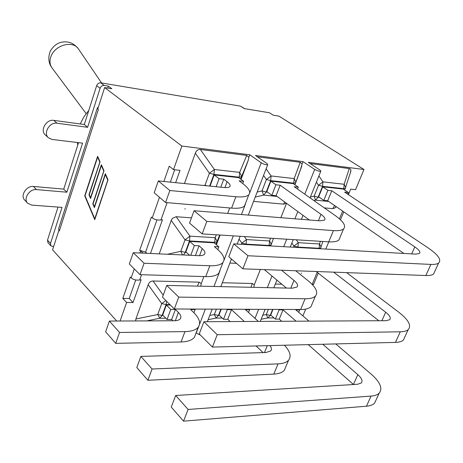 <?xml version="1.0" encoding="UTF-8"?>
<svg xmlns="http://www.w3.org/2000/svg" width="463" height="463" viewBox="0 0 463 463"><rect width="100%" height="100%" fill="white"/><g stroke="black" fill="none" stroke-linecap="round" stroke-linejoin="round"><path stroke-width="0.69" d="M139.652 280.017L141.146 279.745L133.049 302.524L129.2 298.467L122.793 298.392L130.3 277.036L131.139 277.887C133.327 279.721 136.163 280.428 139.652 280.017L141.533 274.715M143.223 253.151L139.681 250.315L145.608 252.069L146.91 253.319M312.189 284.438L313.578 284.34M97.78 108.938L97.421 107.711L98.318 107.254M94.741 218.82L107.862 179.87L105.344 174.586L94.417 207.632L92.797 203.801L103.857 170.83L101.374 165.621L90.569 198.534L88.965 194.755L99.904 161.923L97.624 157.171L85.042 195.739L94.741 218.82L107.862 179.87M107.676 179.847L105.344 174.586M94.498 207.395L92.976 203.813M92.797 203.801L103.857 170.83M103.671 170.812L101.374 165.621M90.644 198.297L89.151 194.773M88.965 194.755L99.904 161.923M99.724 161.9L97.624 157.171M108.018 179.76L94.753 219.694L84.729 195.814L97.612 156.309L100.049 161.807L89.284 194.674L90.557 197.672L101.356 164.753L104.001 170.72L93.121 203.726L94.406 206.758L105.332 173.712L108.018 179.76M105.442 173.955L94.406 206.758M101.466 165.002L90.557 197.672M97.722 156.552L84.908 195.832L94.828 219.456M163.861 181.479L169.232 166.194L173.532 169.637L180.026 170.349L175.651 182.659M139.681 250.315L151.355 217.089L152.24 217.882C154.526 219.589 157.437 220.29 160.962 219.977L162.467 219.751L150.481 253.481M301.465 273.06L301.28 273.517L301.465 273.06M215.984 244.412L217.089 241.373L215.133 237.675L189.94 236.153L185.032 239.869L189.489 240.939L189.94 236.153L176.166 216.719L191.456 217.859M184.928 209.114L185.119 208.587L184.928 209.114M176.166 216.719L172.473 218.281L171.235 220.423L185.032 239.869L180.848 251.311L182.468 254.939M174.701 169.765L170.332 182.127M156.986 219.873L145.608 252.069M135.734 279.982L129.2 298.467M244.632 108.66L240.465 106.143L244.261 108.597L269.408 112.758L273.286 115.206L278.946 116.132L363.976 169.499L308.283 162.322L319.979 170.054L320.813 171.194C319.424 171.489 317.386 170.893 314.701 169.4L304.781 194.165M184.453 183.545L195.34 153.178C196.387 150.533 198.06 149.306 200.357 149.485L246.727 155.423L248.851 157.258L249.788 154.781L181.866 146.03L104.638 87.559L111.849 88.74L108.354 86.112L107.729 88.063M97.317 108.041L58.645 228.595L58.894 230.319L52.562 249.794L116.745 321.027M58.813 230.314L59.362 230.892L58.894 230.319M133.049 302.524L126.625 302.472L122.793 298.392M59.362 230.892L98.364 109.476L97.757 108.996L104.638 87.559M348.407 194.639L350.694 189.147L355.555 189.68L363.976 169.499M135.618 320.94L135.902 318.978L148.189 284.699C149.155 282.274 150.77 281.041 153.045 281L199.078 282.152L201.231 283.587L200.768 286.186M170.384 305.042L166.367 305.013L170.772 309.44L175.396 309.458L178.4 312.456C180.83 314.956 181.473 317.051 180.333 318.747C179.308 320.043 177.3 320.714 174.302 320.755L109.39 321.062L105.633 331.815L115.686 343.349L181.056 341.972C187.637 341.769 192.081 340.212 194.385 337.313L195.739 333.765M194.651 309.07L195.12 309.533L190.629 309.515L193.661 312.479C199.437 318.266 200.971 323.151 198.268 327.133C195.988 329.963 191.555 331.456 184.969 331.606L181.056 341.972M109.39 321.062L119.541 332.469L184.969 331.606M172.925 320.761L171.675 319.487L175.396 309.458M119.541 332.469L115.686 343.349M195.12 309.533L193.91 312.728M171.675 319.487L167.05 319.505L170.772 309.44M165.864 300.522L161.732 303.589L166.119 304.556L166.668 301.326M148.189 284.699L161.732 303.589L157.733 314.533L159.822 318.243L162.102 315.482L157.733 314.533L135.902 318.978M166.367 305.013L162.687 315.031L167.05 319.505M220.093 235.03L216.412 244.782M133.269 252.694L144.068 263.25L209.837 265.756C216.447 265.947 220.816 264.853 222.952 262.48C225.44 259.112 223.635 254.743 217.529 249.366L214.323 246.605L218.831 246.848L214.109 242.809L189.732 241.437L194.385 245.546L199.032 245.795L202.209 248.579C204.779 250.894 205.537 252.769 204.484 254.204C203.529 255.298 201.544 255.784 198.534 255.669L133.269 252.694L129.327 263.974L140.023 274.669L205.734 276.614C212.343 276.747 216.725 275.589 218.883 273.135L220.052 270.062M195.421 255.53L199.032 245.795M144.068 263.25L140.023 274.669M218.831 246.848L217.789 249.592M190.773 255.316L194.385 245.546M159.237 253.88L171.235 220.423M189.732 241.437L185.883 251.907L189.599 255.263M158.34 180.923L169.84 190.524L235.899 196.734C242.525 197.307 246.82 196.653 248.793 194.778C251.056 192.087 248.949 188.279 242.485 183.365L239.099 180.836L243.613 181.322L238.624 177.618L214.166 174.939L219.092 178.695L223.756 179.198L227.119 181.745C229.845 183.863 230.73 185.495 229.77 186.641C228.89 187.498 226.934 187.787 223.918 187.509L158.34 180.923L154.202 192.77L165.586 202.534L231.598 208.119C238.219 208.628 242.531 207.904 244.533 205.942L245.506 203.396M220.787 187.191L223.756 179.198M169.84 190.524L165.586 202.534M243.613 181.322L242.762 183.574M216.128 186.722L219.092 178.695M240.61 179.088L241.588 176.368L239.666 172.381L239.215 177.173L241.489 176.762L248.104 160.754L241.061 179.424M206.799 185.79L205.028 185.188L205.155 185.622M246.727 155.423L239.666 172.381L214.392 169.504L209.403 173.22L213.929 174.395L214.392 169.504L200.357 149.485M248.851 157.258L248.104 160.754M214.166 174.939L210.144 185.9L210.474 186.155M263.557 175.425L266.404 179.511L270.658 180.628L271.098 175.957L266.404 179.511L262 190.93L263.684 195.114L266.242 192.029L262 190.93L257.173 192.047M286.406 203.228L283.663 204.154L253.579 201.399M276.087 195.699L271.833 195.282L266.81 191.595L270.855 181.143L293.206 183.591L298.322 187.168L294.19 186.728L335.218 215.555C343.517 221.522 346.289 225.985 343.54 228.936C341.804 230.371 338.436 230.921 333.429 230.586L206.811 221.389L194.055 210.74L319.904 220.822L324.522 220.093C325.697 218.831 324.522 216.916 320.998 214.334L280.179 185.229L276.087 195.699L309.353 219.977M194.055 210.74L189.546 223.085L202.169 233.908L328.753 241.836C333.759 242.12 337.145 241.512 338.904 240.013L340.062 237.253M206.811 221.389L202.169 233.908M271.833 195.282L275.925 184.778L280.179 185.229M295.724 182.746L295.898 182.115L294.19 178.579L293.762 183.169L295.724 182.746M257.364 156.807L300.198 162.27L302.096 164.012L300.585 169.296M270.855 181.143L275.925 184.778M298.322 187.168L297.559 189.095M271.15 244.8L271.289 244.273L269.553 240.957L269.13 245.448L271.15 244.8M270.577 238.19L269.553 240.957L246.49 239.562L241.865 243.121L246.056 244.14L246.49 239.562L244.371 236.552M264.327 269.611L286.429 288.067M295.695 270.757L308.196 280.815C316.038 287.297 318.446 292.39 315.413 296.094C313.538 297.923 310.094 298.82 305.088 298.785L178.73 297.113L166.784 285.44L292.315 288.194L297.032 286.985C298.317 285.405 297.298 283.217 293.976 280.41L281.539 270.242M166.784 285.44L162.501 297.159L174.325 308.989L300.626 309.515C305.638 309.504 309.093 308.555 310.986 306.668L312.38 303.334M178.73 297.113L174.325 308.989M236.5 263.354L229.879 263.082M222.327 282.737L252.335 283.489L254.274 284.861L253.811 287.349M244.29 321.496L231.506 309.672L227.75 319.273L230.192 321.577M256.056 345.954L263.117 352.609M284.427 345.23C290.179 351.388 291.557 356.383 288.559 360.22C286.556 362.407 283.055 363.623 278.043 363.86L152.078 368.994L140.868 356.412L265.97 352.522L270.768 350.885C271.856 349.536 271.602 347.771 270.016 345.601M140.868 356.412L136.799 367.558L147.894 380.279L273.783 374.104C278.795 373.82 282.308 372.559 284.328 370.319L285.937 366.47M152.078 368.994L147.894 380.279M249.106 309.301L249.592 309.741L245.477 309.724L258.348 321.415M227.75 319.273L223.513 319.291L227.269 309.654L231.506 309.672M216.395 309.162L214.323 314.533L216.117 318.081L218.443 315.436L214.323 314.533L209.762 315.448M221.25 309.186L218.993 315.008L223.513 319.291M226.789 309.209L227.269 309.654M249.592 309.741L248.504 312.479M316.391 182.162L318.538 185.269L322.549 186.329L322.966 181.855L318.538 185.269L314.128 196.179L315.546 200.166L318.127 197.226L314.128 196.179L310.401 197.024M327.694 200.751L323.793 200.369L318.666 196.81L322.717 186.821L343.222 189.066L348.419 192.527L344.634 192.122L427.893 247.728C438.195 254.8 441.766 259.917 438.588 263.071C437.124 264.124 434.554 264.57 430.891 264.414L247.971 255.755L233.74 243.874L415.826 254.118L419.374 253.521C420.734 252.173 419.218 249.968 414.819 246.901L331.786 190.75L327.694 200.751L403.91 253.452M233.74 243.874L228.809 256.757L242.878 268.824L425.838 275.526C429.508 275.647 432.089 275.155 433.576 274.05L434.873 271.202M247.971 255.755L242.878 268.824M323.793 200.369L327.885 190.334L331.786 190.75M345.439 188.238L345.676 187.405L344.154 184.268L343.743 188.661L345.439 188.238M310.135 163.549L349.524 168.596L350.537 169.174L350.925 170.025L350.364 172.867M336.242 206.666L335.114 207.899L332.729 208.645L324.285 207.87M322.717 186.821L327.885 190.334M348.419 192.527L347.73 194.194M316.183 271.509L378.844 320.737M346.625 272.626L398.811 312.247C408.557 319.887 411.676 325.692 408.169 329.656C406.589 331.01 403.956 331.722 400.269 331.797L217.216 334.708L203.923 321.721L386.026 320.697L389.667 319.73C391.166 318.04 389.834 315.535 385.679 312.218L333.661 272.151M203.923 321.721L199.252 333.921L212.401 347.071L395.454 342.4C399.141 342.284 401.786 341.532 403.383 340.131L404.951 336.699M217.216 334.708L212.401 347.071M320.39 241.31L319.516 243.966L319.111 248.272L320.72 247.936L321.067 246.947L319.516 243.966L298.322 242.687L293.953 246.102L297.912 247.074L298.322 242.687L296.308 239.805M296.112 321.206L283.02 309.869L279.253 319.082L281.753 321.287M308.231 344.622L353.489 384.522M335.768 343.922L370.996 373.948C380.221 382.102 382.93 388.526 379.128 393.22C377.443 394.846 374.752 395.801 371.054 396.091L188.1 409.448L175.674 395.489L357.575 384.273L361.29 382.97C362.917 380.962 361.765 378.19 357.835 374.648L322.734 344.252M175.674 395.489L171.241 407.058L183.539 421.162L366.453 406.213C370.157 405.889 372.854 404.899 374.555 403.232L376.367 399.268M188.1 409.448L183.539 421.162M299.167 309.51L299.665 309.932L295.874 309.921L309.029 321.131M279.253 319.082L275.352 319.094L279.12 309.851L283.02 309.869M268.378 309.382L266.3 314.533L267.834 317.936L270.195 315.401L266.3 314.533L262.77 315.228M272.979 309.4L270.716 314.985L275.352 319.094M278.628 309.423L279.12 309.851M299.665 309.932L298.676 312.311M275.329 284.062L281.828 284.224M181.866 146.03L173.532 169.637M227.68 213.437L229.741 207.962M126.625 302.472L120.079 321.015M201.231 283.587L203.882 276.556M280.85 217.697L286.539 203.326M254.274 284.861L260.368 269.466M302.096 164.012L303.034 161.645L314.701 169.4M303.034 161.645L255.518 155.522L266.966 163.503L267.707 164.637C266.167 164.996 264.003 164.382 261.201 162.791L249.725 192.851M325.796 249.053L328.794 241.836M302.889 315.893L305.725 309.093M196.028 333.001L200.404 335.067M249.788 154.781L261.201 162.791M58.031 207.083L47.515 240.135L47.874 242.531L50.861 245.841L50.508 243.434L62.03 207.383L31.687 205.103L27.543 203.141C23.057 198.627 29.632 188.649 36.479 189.599L66.88 192.209L63.744 189.124L33.446 186.462C26.617 185.501 20.083 195.432 24.562 199.935L24.782 200.166M78.531 142.662L63.744 189.124M240.465 106.143L100.726 82.825C98.845 82.721 97.496 83.67 96.669 85.661L84.307 124.506L53.777 120.374C46.503 118.985 39.818 130.236 45.177 134.82L45.403 135.028M53.575 246.64L50.861 245.841M66.88 192.209L82.559 143.148L51.983 139.427L48.337 137.731C42.972 133.141 49.691 121.827 56.995 123.21L87.623 127.302L100.095 88.283C100.928 86.28 102.282 85.325 104.169 85.423L108.354 86.112M87.623 127.302L84.307 124.506M77.749 145.116L77.35 142.517M80.221 123.951L83.89 116.873L88.78 110.443M342.661 211.099L339.443 218.843M159.48 197.296L152.24 217.882M140.544 251.143L139.89 252.995M134.287 268.934L131.139 277.887M317.201 272.308L312.166 284.409M160.962 219.977L167.108 202.661M199.078 282.152L197.446 286.111M178.4 312.456L175.321 320.72M146.759 320.888L159.822 318.243L165.8 318.226M163.126 315.482L162.102 315.482L166.119 304.556L169.927 304.585M163.219 295.203L153.045 281M216.325 234.793L215.133 237.675L214.687 242.363L216.91 241.854L219.763 235.007M209.837 265.756L205.734 276.614M202.209 248.579L199.559 255.692M183.504 254.986L185.293 252.358L180.848 251.311L167.473 254.256M186.444 252.416L185.293 252.358L189.489 240.939L214.687 242.363L214.421 243.075M235.899 196.734L231.598 208.119M227.119 181.745L224.937 187.584M195.34 153.178L209.403 173.22L205.028 185.188L203.784 185.484M209.641 186.074L213.929 174.395L239.215 177.173L238.954 177.861M255.246 197.059L263.684 195.114L277.077 196.422M284.664 201.961L283.663 204.154M320.998 214.334L318.394 220.706M333.429 230.586L328.753 241.836M300.198 162.27L294.19 178.579L271.098 175.957L266.109 168.787M258.169 157.368L257.798 156.841M267.579 192.162L266.242 192.029L270.658 180.628L293.762 183.169L293.507 183.805M295.805 182.52L301.355 167.351M294.914 184.789L295.695 182.821M271.214 244.609L273.506 238.376M270.687 245.957L271.115 244.886M239.076 239.151L241.865 243.121L241.408 244.308M293.976 280.41L290.805 288.16M305.088 298.785L300.626 309.515M245.894 244.562L246.056 244.14L269.13 245.448L268.968 245.859M231.187 259.674L232.004 259.5M252.335 283.489L250.929 287.286M267.284 345.67L264.46 352.569M278.043 363.86L273.783 374.104M208.136 319.673L216.117 318.081L222.217 318.064M219.45 315.436L218.443 315.436L220.868 309.18M313.862 200.548L315.546 200.166L328.701 201.451M414.819 246.901L411.705 253.886M430.891 264.414L425.838 275.526M349.252 168.549L344.154 184.268L322.966 181.855L318.891 175.957M319.453 197.36L318.127 197.226L322.549 186.329L343.743 188.661L343.5 189.251M334.656 205.566L332.729 208.645M385.679 312.218L381.888 320.72M400.269 331.797L395.454 342.4M297.744 247.479L297.912 247.074L319.111 248.272L318.949 248.672M291.84 243.081L293.953 246.102L293.496 247.236M357.835 374.648L353.443 384.481M371.054 396.091L366.453 406.213M261.149 319.25L267.834 317.936L274.027 317.919M271.179 315.401L270.195 315.401L272.626 309.4M297.813 211.556L294.902 218.82M286.736 239.203L283.738 246.686M271.989 276.006L267.325 287.645M258.632 309.342L255.009 318.382M245.488 203.94L241.443 214.537M233.306 235.858L224.04 260.119M219.994 270.71L213.975 286.475M205.335 309.116L199.507 324.384M198.685 326.531L196.162 333.134M50.508 243.434L47.515 240.135M96.669 85.661L100.095 88.283M104.169 85.423L100.726 82.825M56.995 123.21L53.777 120.374M36.479 189.599L33.446 186.462M101.588 82.97L78.397 48.864C74.965 44.685 71.267 42.399 67.297 42C59.982 41.166 54.287 44.263 50.218 51.295C47.88 57.753 48.505 63.333 52.111 68.038C49.639 64.606 49.333 60.566 51.196 55.919C55.479 44.772 73.038 40.322 78.397 48.864L78.669 49.257M313.486 284.56L318.243 273.129M340.467 219.775L343.76 211.863M198.268 327.133L194.385 337.313M219.711 235.007L215.955 244.389M222.952 262.48L218.883 273.135M248.793 194.778L244.533 205.942M240.575 179.065L248.382 159.938M343.54 228.936L338.904 240.013M294.885 184.766L301.778 166.032M273.459 238.37L270.647 245.951M315.413 296.094L310.986 306.668M253.932 286.95L253.788 287.349M288.559 360.22L284.328 370.319M438.588 263.071L433.576 274.05M344.675 190.033L350.913 171.16M335.114 207.899L335.999 206.492M408.169 329.656L403.383 340.131M320.384 248.753L322.856 241.466M379.128 393.22L374.555 403.232M267.707 164.637L248.318 215.087M240.175 236.286L237.183 244.07M231.442 259.014L220.834 286.626M212.181 309.145L207.355 321.704M320.813 171.194L310.06 197.875M303.016 215.353L301.407 219.34M293.241 239.608L290.243 247.057M276.915 280.121L273.824 287.789M265.131 309.365L260.281 321.409M48.337 137.731L45.177 134.82M27.543 203.141L24.562 199.935M86.159 113.609L52.111 68.038"/></g></svg>
